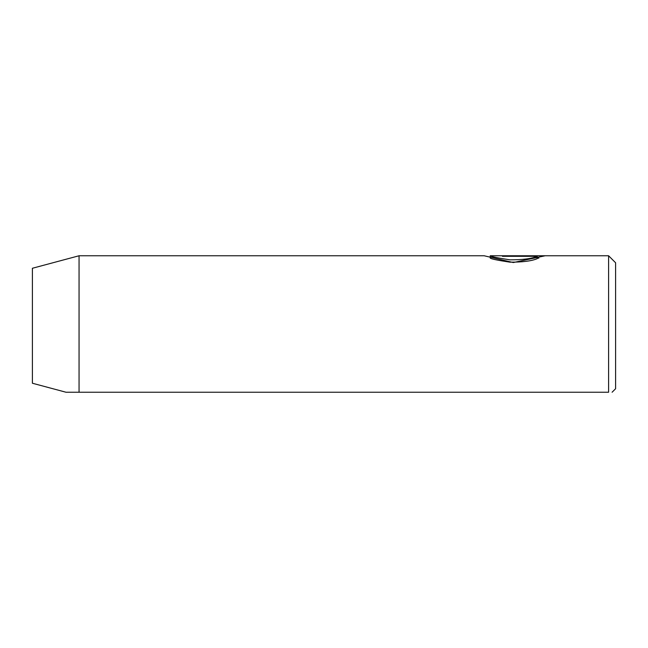 <?xml version="1.0" encoding="UTF-8"?>
<svg xmlns="http://www.w3.org/2000/svg" width="648" height="648" viewBox="0 0 648 648"><rect width="100%" height="100%" fill="white"/><g stroke="black" fill="none" stroke-linecap="round" stroke-linejoin="round"><path stroke-width="0.97" d="M537.249 256.316L537.249 258.649C531.749 261.014 522.653 262.189 509.96 262.173C497.721 260.318 491.152 258.957 490.244 258.098L490.244 255.766C491.135 256.624 497.713 257.977 509.976 259.84C522.669 259.856 531.757 258.682 537.249 256.316L502.435 256.316L502.435 255.814L502.435 256.316M65.999 392.234L32.4 383.235L32.4 268.264L79.056 255.766L484.145 255.766L513.297 262.545L544.968 255.814L502.435 255.814M79.056 255.766L79.056 392.234L65.999 392.234L608.602 392.234C613.227 392.234 613.227 392.234 608.602 392.234L608.602 255.766L615.6 262.764L615.6 388.735L612.101 392.234M79.056 392.234L67.368 392.234M537.249 258.147L538.861 258.147M608.602 255.766L490.244 255.766"/></g></svg>
